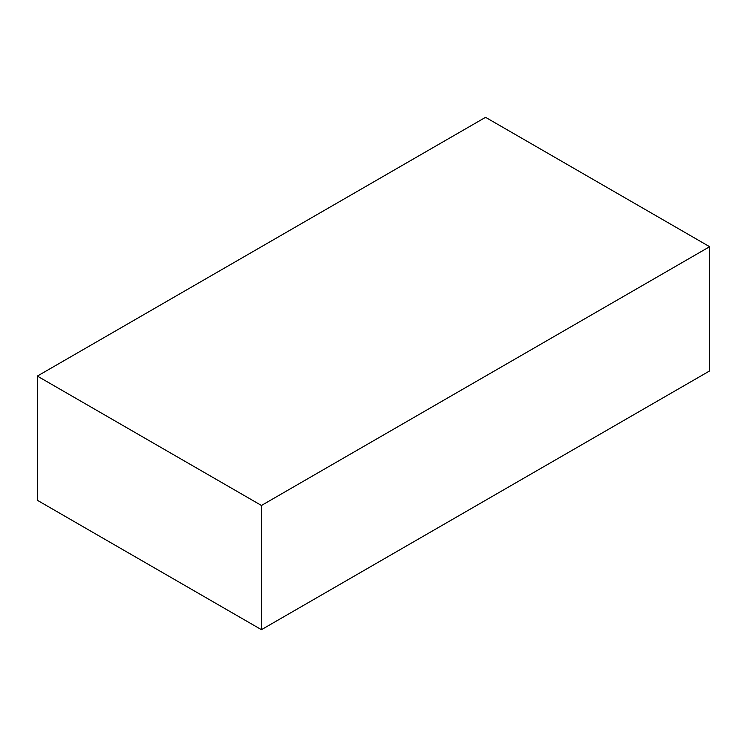<?xml version="1.0" encoding="UTF-8"?>
<svg xmlns="http://www.w3.org/2000/svg" width="747" height="747" viewBox="0 0 747 747"><rect width="100%" height="100%" fill="white"/><g stroke="black" fill="none" stroke-linecap="round" stroke-linejoin="round"><path stroke-width="1.12" d="M709.65 370.914L709.65 246.706L485.55 117.316L37.35 376.086L37.35 500.294L37.35 376.086L261.45 505.467L261.45 629.684L37.35 500.294L261.45 629.684L261.45 505.467L709.65 246.706L709.65 370.914L261.45 629.684L709.65 370.914M709.65 246.706L485.55 117.316L37.35 376.086L261.45 505.467L709.65 246.706"/></g></svg>
